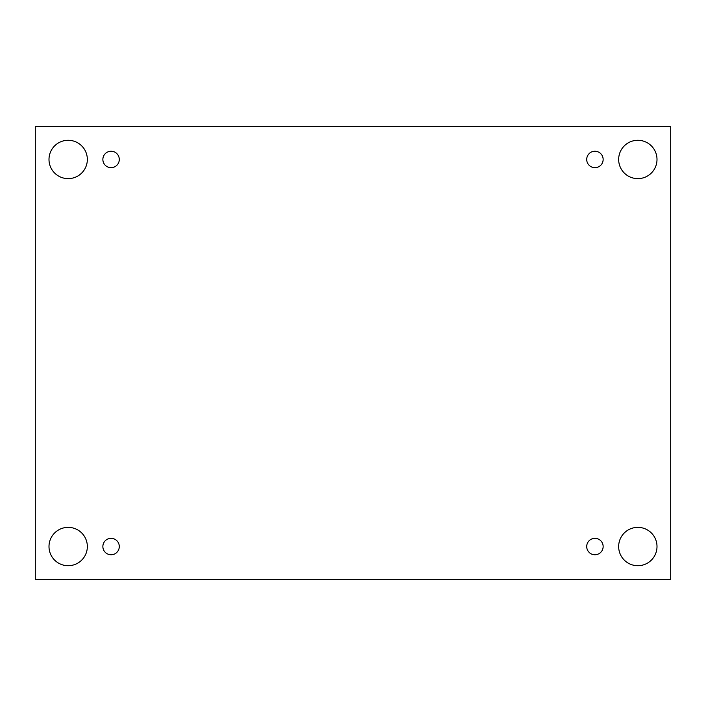 <?xml version="1.0" encoding="UTF-8"?>
<svg xmlns="http://www.w3.org/2000/svg" width="706" height="706" viewBox="0 0 706 706"><rect width="100%" height="100%" fill="white"/><g stroke="black" fill="none" stroke-linecap="round" stroke-linejoin="round"><path stroke-width="1.06" d="M670.7 126.595L35.3 126.595L35.3 579.405L670.7 579.405L670.7 126.595M68.164 565.709A19.168 19.168 0 0 1 51.564 536.957A19.168 19.168 0 0 1 84.773 536.957A19.168 19.168 0 0 1 68.164 565.709M637.836 565.709A19.168 19.168 0 0 1 621.227 536.957A19.168 19.168 0 0 1 654.436 536.957A19.168 19.168 0 0 1 637.836 565.709M637.836 178.627A19.168 19.168 0 0 1 621.227 149.875A19.168 19.168 0 0 1 654.436 149.875A19.168 19.168 0 0 1 637.836 178.627M68.164 178.627A19.168 19.168 0 0 1 51.564 149.875A19.168 19.168 0 0 1 84.773 149.875A19.168 19.168 0 0 1 68.164 178.627M119.288 159.459A8.216 8.216 0 0 0 106.968 152.346A8.216 8.216 0 0 0 106.968 166.572A8.216 8.216 0 0 0 119.288 159.459M603.145 159.459A8.216 8.216 0 0 0 590.816 152.346A8.216 8.216 0 0 0 590.816 166.572A8.216 8.216 0 0 0 603.145 159.459M603.145 546.541A8.216 8.216 0 0 0 590.816 539.428A8.216 8.216 0 0 0 590.816 553.654A8.216 8.216 0 0 0 603.145 546.541M119.288 546.541A8.216 8.216 0 0 0 106.968 539.428A8.216 8.216 0 0 0 106.968 553.654A8.216 8.216 0 0 0 119.288 546.541"/></g></svg>
